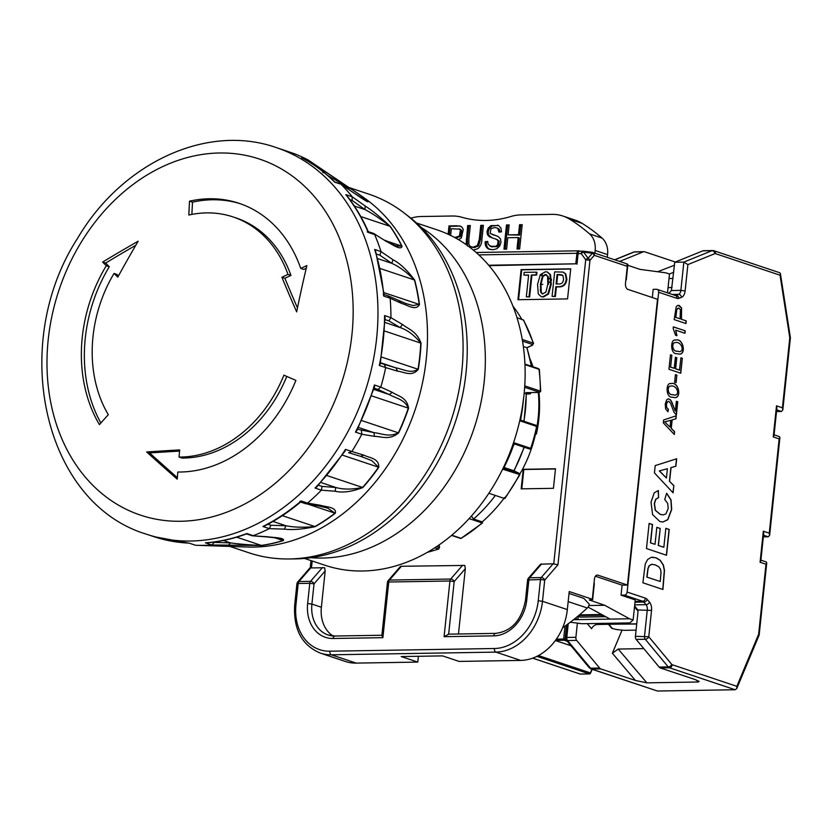 <?xml version="1.0" encoding="UTF-8"?>
<svg xmlns="http://www.w3.org/2000/svg" width="832" height="832" viewBox="0 0 832 832"><rect width="100%" height="100%" fill="white"/><g stroke="black" fill="none" stroke-linecap="round" stroke-linejoin="round"><path stroke-width="1.25" d="M299.811 501.509L301.163 500.968L307.538 503.1A203.902 161.554 -71.5 0 0 321.381 490.173L315.006 488.041L316.867 486.855L345.186 450.944L345.478 449.384L351.842 451.516A203.902 161.554 -71.5 0 0 361.806 434.242L355.441 432.11A203.902 161.554 -71.5 0 0 374.442 384.998L380.806 387.119M357.614 429.25L373.953 432.64C381.638 433.378 389.054 437.538 398.351 432.827L398.632 432.91A191.599 151.798 108.5 0 0 408.585 408.221C406.806 397.02 398.008 396.282 392.236 392.309L380.806 387.109A203.902 161.554 -71.5 0 0 385.694 367.578L379.319 365.456A203.902 161.554 -71.5 0 0 384.561 315.557L390.936 317.689A203.902 161.554 -71.5 0 0 390.146 298.241L383.781 296.109A203.902 161.554 -71.5 0 0 374.639 249.454L381.004 251.586A203.902 161.554 -71.5 0 0 374.639 234.572L368.274 232.45A203.902 161.554 -71.5 0 0 345.842 194.657L352.217 196.789A203.902 161.554 -71.5 0 0 341.047 184.267L334.682 182.146A203.902 161.554 -71.5 0 0 301.673 157.778L308.038 159.91A203.902 161.554 -71.5 0 0 293.405 153.39M195.489 545.251L189.114 543.119L195.478 545.251A203.902 161.554 -71.5 0 0 196.83 545.303A203.902 161.554 -71.5 0 0 203.611 545.355A203.902 161.554 -71.5 0 0 211.806 544.981L205.431 542.849A203.902 161.554 -71.5 0 0 246.865 533.52L253.23 535.652A203.902 161.554 -71.5 0 0 269.287 528.632L262.912 526.5A203.902 161.554 -71.5 0 0 301.163 500.968M398.632 432.91C389.241 440.565 381.826 436.405 374.473 436.374L361.806 434.252L361.421 430.518M363.678 455.083L360.61 456.331L348.629 452.712L351.853 451.506L363.678 455.083C369.366 458.016 379.122 458.11 378.81 467.282A191.599 151.798 108.5 0 1 362.846 487.531C351.811 491.764 342.586 493.002 335.182 491.244L321.37 490.173L322.078 486.398L335.733 487.469L335.182 491.244M320.195 505.242L318.157 505.825L305.552 503.682L307.549 503.09L320.195 505.242C326.113 507.094 336.918 506.958 335.306 513.25A191.599 151.798 108.5 0 1 315.276 526.625C302.692 529.277 292.406 530.119 284.409 529.131L269.277 528.632M252.294 535.787L267.03 536.734C273.468 537.618 285.262 537.69 283.338 540.592A191.599 151.798 108.5 0 1 261.633 545.48L211.796 544.981L214.23 542.412L230.526 542.88C238.961 544.097 249.226 544.939 261.331 545.418A191.641 151.84 -71.5 0 0 283.036 540.53L281.362 538.99C280.436 539.053 283.972 538.595 266.074 536.858L252.294 535.787L246.49 533.915M196.83 545.303L247.489 547.019A189.082 149.812 -71.5 0 0 415.376 409.042A189.082 149.812 -71.5 0 0 364.135 197.86L357.115 192.93A191.599 151.798 108.5 0 1 368.077 201.542C368.836 203.299 358.79 196.196 353.07 192.452L340.735 184.049L353.07 192.442M308.038 159.9L350.782 188.781A191.599 151.798 108.5 0 1 357.115 192.93L350.73 188.739A3.068 1.841 121.5 0 0 350.49 188.635L327.621 175.438M365.165 206.003L364.946 209.56L352.134 200.439L352.217 196.778L365.165 206.003C372.278 210.527 380.65 217.339 390.291 226.45A191.599 151.798 108.5 0 1 402.043 246.241C400.91 250.942 391.851 244.036 386.142 241.353L373.714 233.49L386.142 241.353M414.69 280.082A3.068 1.196 165.2 0 0 414.419 279.958C406.588 272.074 399.027 266.521 391.758 263.318L379.85 255.216L381.004 251.576L393.026 259.771C399.974 263.37 407.191 270.14 414.69 280.082A191.599 151.798 108.5 0 1 419.484 304.522C415.813 311.324 407.597 305.032 401.586 303.41L390.146 298.251M388.835 320.861L390.936 317.678L402.438 324.47C408.585 329.358 416.603 331.074 421.044 343.21A191.599 151.798 108.5 0 1 418.298 369.346C411.767 377.187 404.113 371.842 397.53 371.145L385.684 367.588L384.259 364.354L395.98 367.89L397.53 371.145M267.03 536.734L266.074 536.858M305.552 503.682L300.581 502.05M358.498 427.482L373.953 432.64L374.462 436.374M340.735 184.049L334.61 181.906C324.771 172.182 313.914 164.195 302.047 157.966L301.673 157.778M308.235 160.025L309.182 161.99M320.944 482.529L335.733 487.469C343.283 489.611 352.227 489.601 362.565 487.458A3.068 0.894 41.7 0 0 362.846 487.531M240.562 203.819A139.256 110.334 108.5 0 0 192.514 202.166A899.444 494.915 77.3 0 0 191.89 214.396M192.514 202.166L189.519 201.167A904.55 497.723 77.3 0 0 188.833 215.03A124.436 98.592 108.5 0 1 233.106 216.944L236.09 217.942A124.436 98.592 108.5 0 1 290.95 275.402A899.402 359.414 164 0 0 284.898 278.273A891.769 368.69 54.6 0 0 297.461 307.902M306.259 268.258A899.402 359.414 164 0 0 303.732 269.422L300.737 268.424A139.256 110.334 108.5 0 0 239.065 203.31A139.256 110.334 108.5 0 0 189.519 201.167M402.438 324.47L400.213 327.579L388.825 320.861L385.102 319.613M380.817 387.109L377.988 389.449L374.15 388.17M392.236 392.309L389.303 394.576L377.988 389.449M322.192 169.655L323.024 172.775M408.585 408.221L408.304 408.138C404.508 399.183 395.772 398.33 389.303 394.576L373.776 389.386M352.435 192.015L367.598 201.729M438.766 549.026L434.751 547.851M267.935 524.254L270.951 525.262L285.927 525.751C293.852 527.353 303.534 527.623 314.974 526.562A191.641 151.84 -71.5 0 0 335.015 513.188L327.6 508.05L318.157 505.825M355.441 432.11L356.938 430.56L374.504 387.026L374.442 384.998M380.515 362.721L395.98 367.89C403.083 369.086 410.8 374.046 418.028 369.252L418.298 369.346M146.661 451.963A896.314 183.966 34.3 0 0 177.247 479.18A904.519 541.902 -85.2 0 1 177.788 472.014A139.256 110.334 108.5 0 0 180.575 472.014A139.256 110.334 108.5 0 0 295.89 380.39A904.55 42.338 -158 0 1 283.889 375.18A124.436 98.592 108.5 0 1 180.846 457.049A124.436 98.592 108.5 0 1 179.036 457.059A904.519 541.902 -85.2 0 1 179.681 449.935A896.917 163.124 -175.4 0 0 146.661 451.963L149.646 452.962A891.155 182.915 34.3 0 0 177.362 477.651M108.306 414.71A124.436 98.592 108.5 0 1 114.026 273.447A904.519 180.45 33.8 0 0 117.78 277.15A896.917 533.957 -55.7 0 1 138.154 241.228A896.314 354.026 164.5 0 0 102.638 262.08A904.519 180.45 33.8 0 0 106.288 265.741A139.256 110.334 108.5 0 0 99.403 424.622A904.55 455.385 -30.7 0 1 108.306 414.71M118.466 275.881A899.402 179.431 33.8 0 1 117.01 274.446L114.026 273.447M504.213 467.542L513.885 470.766L513.271 471.515M421.044 343.21A3.068 0.624 -177.3 0 0 420.774 343.106C414.45 335.286 407.597 330.106 400.213 327.579L385.029 322.504M379.319 365.456L380.276 363.927L385.122 317.72L384.561 315.557M404.196 213.023L408.98 216.705A187.044 148.19 108.5 0 1 455.385 421.918A187.044 148.19 108.5 0 1 295.402 558.896A187.044 148.19 108.5 0 1 294.653 558.906L288.621 558.969A189.082 149.812 -71.5 0 0 450.965 420.93A189.082 149.812 -71.5 0 0 404.196 213.023A189.082 149.812 -71.5 0 0 368.784 194.116L348.514 187.346M469.123 518.606L482.061 522.922L482.217 521.914L482.061 522.922A147.181 116.615 -71.5 0 1 461.094 538.325L482.539 522.922M495.362 495.446A145.132 114.993 108.5 0 1 473.585 519.022L482.217 521.914A145.132 114.993 108.5 0 0 503.994 498.326M473.585 519.022L471.422 516.058M367.193 231.878L368.274 232.45L368.337 231.754C362.513 218.504 355.358 206.471 346.871 195.676L345.842 194.657M519.865 474.022A112.434 89.076 -71.5 0 0 536.754 427.929M537.035 426.296A112.434 89.076 -71.5 0 0 538.325 392.475M533 366.787A112.434 89.076 -71.5 0 0 529.963 358.79M523.349 346.59L526.313 347.443M383.334 294.393L383.781 296.109M388.44 295.974L406.078 303.618L413.078 305.542L419.214 304.408A191.641 151.84 -71.5 0 0 414.419 279.958L380.182 268.518M387.816 295.89L390.146 298.241M384.207 294.923L375.627 251.264L374.639 249.454M246.563 533.884C233.282 538.782 219.918 541.767 206.461 542.859L205.431 542.849M293.415 153.39L287.04 151.258A203.902 161.554 -71.5 0 0 282.88 149.791L276.276 147.586A203.902 161.554 108.5 0 1 372.247 365.456A203.902 161.554 108.5 0 1 190.642 541.029A203.902 161.554 108.5 0 1 147.056 534.383C42.973 503.62 8.913 344.105 77.657 238.181C121.607 163.384 206.45 122.98 276.276 147.586M536.182 426.722L536.64 426.431A1.019 0.811 -71.5 0 0 535.933 425.318M520.686 420.181L536.151 425.35L537.025 426.65L531.107 448.438L529.599 449.041L514.238 443.903L529.526 449.01A1.019 0.811 -71.5 0 0 530.691 448.334L530.379 448.105M524.17 393.307L529.62 393.921L526.406 392.642M233.106 216.944A124.436 98.592 108.5 0 1 287.966 274.404A904.519 361.452 164 0 0 281.913 277.274A896.917 370.822 54.6 0 0 296.65 311.865A896.314 537.992 -84.5 0 1 306.894 265.574A904.519 361.452 164 0 0 300.737 268.424M135.782 245.284A891.155 351.988 164.5 0 0 105.633 263.089A899.402 179.431 33.8 0 0 109.283 266.75L106.288 265.741M100.87 422.978A139.256 110.334 108.5 0 1 109.283 266.75M516.994 317.73L523.63 320.122L533.603 343.47M300.768 501.894C289.338 511.503 277.306 519.522 264.67 525.959L262.912 526.5M270.951 525.262L269.287 528.632M273 521.435L285.927 525.751L284.409 529.131M436.332 546.811L439.4 547.394M525.834 392.652L539.178 392.434A1.019 0.603 89.1 0 0 539.292 392.454L539.292 392.454A1.019 0.603 89.1 0 0 539.458 392.413M539.178 392.434L539.417 392.226A1.019 0.811 -71.5 0 0 540.353 391.092L539.874 391.633L540.353 391.092A147.181 116.615 -71.5 0 0 539.001 369.304L524.95 364.614M390.291 226.45A3.068 1.612 145 0 0 390.01 226.314C380.661 218.982 372.31 213.398 364.946 209.56L354.349 206.014M378.81 467.282A3.068 0.655 -145.1 0 1 378.529 467.199L371.81 460.647L360.766 456.373M310.918 557.69A177.33 140.504 -71.5 0 0 473.97 428.615A177.33 140.504 -71.5 0 0 421.242 227.448M286.77 376.428A124.436 98.592 108.5 0 1 182.021 458.058L179.036 457.059M179.566 451.11A891.769 162.188 -175.4 0 0 149.646 452.962M393.026 259.771L391.758 263.318L377.78 258.648M396.594 246.012L401.762 246.116A3.068 1.466 -26.5 0 1 402.043 246.241M416.541 222.997L436.956 229.819A176.821 140.098 108.5 0 1 520.177 418.756A176.821 140.098 108.5 0 1 362.7 571.002A176.821 140.098 108.5 0 1 324.906 565.24L304.481 558.418M290.95 275.402L287.966 274.404M526.178 393.973L525.928 393.182L526.178 393.973A124.436 98.592 -71.5 0 1 523.858 421.242M399.142 301.018L401.586 303.41M281.913 277.274L284.898 278.273M367.619 201.729L367.786 201.406A191.641 151.84 -71.5 0 0 350.49 188.635L344.666 186.69M102.638 262.08L105.633 263.089M532.646 344.531A1.019 0.811 -71.5 0 0 533.218 343.138L532.418 345.114L532.646 344.531L522.527 341.151M519.147 474.365L503.058 469.321L503.433 468.177L503.058 469.321A147.181 116.615 -71.5 0 0 514.374 442.874L513.864 443.778M512.928 306.145A145.132 114.993 108.5 0 1 521.81 319.342M539.386 369.637L539.001 369.304A1.019 0.811 108.5 0 0 538.502 368.618L539.386 369.637L540.727 391.342L539.292 392.454L526.115 392.673M229.85 546.416L248.955 552.802A189.082 149.812 -71.5 0 0 288.621 558.969M504.639 497.484L504.483 498.493A147.181 116.615 -71.5 0 0 519.386 474.77A1.019 0.811 108.5 0 0 519.095 473.387L518.96 473.231A1.019 0.624 -64.1 0 1 519.043 473.283M488.873 493.282L504.483 498.493M223.35 540.488L230.526 542.88L228.27 545.459M514.374 442.874L530.691 448.334A147.181 116.615 -71.5 0 0 536.64 426.431L520.312 420.971L520.302 420.066L520.312 420.971A147.181 116.615 -71.5 0 0 523.307 400.868M668.855 293.301L671.414 290.524L680.867 290.368L683.842 262.101L711.984 250.692L702.884 250.838L674.742 262.246L683.842 262.101L687.887 264.586L685.121 290.919A8.174 4.805 -90.9 0 1 681.543 297.315L678.943 298.324A8.174 4.805 -90.9 0 1 676.957 298.366L658.653 292.25A3.068 2.434 -71.5 0 0 657.145 289.39A3.068 2.434 -71.5 0 0 656.49 289.286L653.182 289.338L652.319 297.544M675.397 357.271L676.624 357.687L675.459 368.784L679.474 370.126L680.94 357.812L682.323 358.28L680.597 373.173M600.787 668.907L591.687 669.053A5.106 3.006 -90.9 0 1 590.512 668.19L599.612 668.044A5.106 3.006 89.1 0 0 600.787 668.907L635.44 680.482L646.87 682.843L698.131 682.011L699.119 681.429L694.98 679.505L660.317 667.93A5.106 3.006 -90.9 0 1 659.142 667.066L668.242 666.921L645.268 639.267L636.178 639.413L659.142 667.066M635.44 680.482L612.362 653.245L618.228 649.054L643.833 648.627M672.474 394.649L675.158 395.169C680.503 394.025 676.104 384.498 670.644 386.121C666.786 386.017 667.68 395.158 672.474 394.649L675.074 395.169M670.561 386.121L670.478 386.121C666.63 386.027 667.514 395.158 672.308 394.649M680.056 318.833L680.43 309.816L678.954 308.204L677.622 308.422L676.749 309.858L675.844 317.418L680.056 318.833L675.844 317.418M678.35 308.121L676.582 309.858L675.678 317.429M665.829 528.382L669.074 529.464L666.359 555.204M658.258 545.459L663.842 547.269L665.839 528.32L669.23 529.454L666.526 555.256L646.485 548.558L649.126 523.422L652.527 524.555L650.603 542.849L655.034 544.326L656.822 527.322L660.213 528.455L658.258 545.459L663.842 547.269M656.812 527.374L660.046 528.455M649.116 523.484L652.361 524.566L650.437 542.849L655.034 544.326M663.312 422.874L663.614 419.994L676.281 415.771L675.969 418.787L672.152 419.89L671.268 428.324L674.606 431.694L674.315 434.491L663.312 422.874M675.969 418.787L672.152 419.89M671.996 419.89L671.268 428.324M675.303 262.018L644.623 251.774A5.106 3.006 89.1 0 0 644.02 251.68A5.106 3.006 89.1 0 0 643.354 251.815L634.254 251.961A3.068 2.423 -112.1 0 0 633.558 252.106L634.92 251.826A5.106 3.006 -90.9 0 0 634.254 251.961L614.848 259.834M619.632 261.425L643.354 251.815M682.323 358.28L680.753 373.225L668.949 369.283L670.467 354.796L671.861 355.254L670.623 367.11L674.232 368.316L675.397 357.219L676.624 357.687M671.861 355.254L670.623 367.11M658.32 490.526L658.57 497.619L655.845 499.314L654.462 503.641L655.418 510.286L660.338 514.363L663.25 514.883L665.974 513.864L668.21 508.394L667.68 503.381L664.737 499.481L666.65 493.23L671.039 499.959L671.694 509.486L667.805 519.688L662.844 522.038L659.89 521.539L652.59 514.571L651.03 502.154L654.264 492.762L658.32 490.526M658.154 490.547L658.57 497.619M659.495 470.922L666.422 478.005L667.41 468.697L659.329 470.922L666.422 478.005M676.364 415.002L673.993 412.235L670.509 403.156L668.876 401.419L667.316 401.981L666.432 404.518L666.754 407.597L668.377 409.25L667.961 411.726L665.631 408.918L665.236 404.071L666.661 399.807L668.46 398.788L670.519 399.87L671.788 401.981L675.334 411.133L676.364 401.284L677.758 401.752L676.364 415.002M668.356 401.346L667.15 401.991L666.266 404.529L666.588 407.597L668.377 409.25M677.758 401.752L676.364 401.346M676.208 414.95L677.591 401.752M669.011 278.543L673.036 278.47M570.305 622.211L581.87 623.709L629.834 622.918L633.131 619.965L635.232 599.914L621.036 595.171L624.343 595.119A3.068 2.434 -71.5 0 0 627.141 592.062L645.445 598.177A8.174 4.805 -90.9 0 1 647.296 599.508L649.501 602.118A8.174 4.805 -90.9 0 1 651.539 610.397L648.773 636.73L671.736 664.383A3.068 2.007 -39.7 0 1 668.242 666.921A5.106 3.006 89.1 0 0 669.417 667.774A3.068 2.434 108.5 0 0 672.214 664.726L736.84 686.317L736.746 688.605L735.176 689.749L669.417 667.774L660.317 667.93M736.84 686.317L758.628 634.265L759.158 635.024L736.746 688.605M636.178 639.413A3.068 1.799 -90.9 0 1 635.43 636.324L648.773 636.73A3.068 2.007 140.3 0 1 645.268 639.267A3.068 1.799 89.1 0 1 644.519 636.178L647.286 609.846A5.106 3.006 89.1 0 0 646.017 604.677L643.802 602.066A5.106 3.006 89.1 0 0 642.647 601.234L624.343 595.119M671.414 290.524L674.742 262.246M670.457 367.12L674.232 368.316M680.93 357.864L682.167 358.28M670.467 354.848L671.705 355.264M670.935 383.625C678.371 381.118 681.73 397.665 674.783 397.654M668.377 398.788L670.353 399.87L671.622 401.991L675.334 411.133M758.628 634.265L765.991 564.242L766.75 562.806L766.189 561.943L760.895 560.175M636.074 630.136L624.073 630.334L616.273 629.481L611.738 628.306L608.473 624.302M673.182 328.453L673.348 326.862L685.214 330.824L684.954 333.278L675.709 330.19L676.946 335.691L675.542 335.223L673.182 328.453M676.894 375.118L676.094 382.678L674.638 382.19L675.428 374.629L676.894 375.118L675.938 382.626M667.805 411.642L668.21 409.25M780.416 273.645L780.052 275.205L715.426 253.614A3.068 2.434 108.5 0 0 713.908 250.744L712.65 250.546A5.106 3.006 89.1 0 1 713.253 250.65A3.068 2.434 108.5 0 1 713.908 250.744L779.626 272.698L780.416 273.645L790.4 337.761L782.808 409.968L781.404 411.455L776.526 411.538M587.257 623.626L591.594 628.732A5.106 3.359 139.7 0 1 597.407 624.478L636.74 623.834M659.329 470.922L667.41 468.697M589.898 673.754A1.019 0.603 -90.9 0 1 589.451 673.92A1.019 0.811 -71.5 0 0 590.377 672.901L538.46 655.554M566.55 624.998L565.053 639.226A1.019 0.811 108.5 0 1 564.117 640.245A1.019 0.603 -90.9 0 1 563.628 639.038L565.864 639.496M590.148 673.504L591.906 669.24M540.374 284.419L542.838 284.388M579.935 673.93A1.019 0.811 -71.5 0 0 580.351 674.066L589.451 673.92L536.9 656.354M594.017 582.899A5.106 3.006 -90.9 0 0 594.339 583.617L592.654 599.664L589.316 599.966L604.666 605.27L629.574 618.779L633.131 619.965M592.654 599.664L591.469 599.269L592.301 599.258L594.412 579.197A5.106 3.006 -90.9 0 1 597.282 575.078A5.106 3.006 -90.9 0 1 597.896 575.172L596.679 575.193M521.113 269.63L570.721 268.819L567.559 298.896L517.951 299.718L521.113 269.63L521.706 269.828L518.565 299.707M570.7 269.027L521.706 269.828M470.267 225.961L467.667 225.586L470.309 225.545L468.842 239.533L468.832 244.182L470.257 246.459L473.054 247.218L477.381 245.554L479.274 239.366L480.75 225.378L483.392 225.337L481.915 239.335C481.79 243.464 480.418 246.584 477.797 248.685L473.335 250.099M579.998 251.212L578.999 250.869A3.068 1.799 89.1 0 0 578.635 250.817A3.068 1.799 89.1 0 0 576.909 253.292L575.806 263.817L488.686 265.242M538.959 392.465A112.434 89.076 -71.5 0 1 536.411 434.044L535.517 434.054M557.086 274.55L562.9 275.454L563.566 279.167C563.233 282.537 561.652 284.128 558.823 283.962L556.098 284.003L557.086 274.55L559.811 274.508M569.036 593.424L583.846 598.374L589.212 604.105A5.106 4.046 108.5 0 1 587.298 607.994A233.553 185.037 108.5 0 1 562.63 627.775M471.266 246.979L474.24 247.614L478.566 245.95L480.459 239.762L479.274 239.366M448.646 634.223L444.08 636.678L449.925 581.006L388.742 582.005L382.886 637.676L333.154 638.487A36.13 28.621 108.5 0 1 307.642 603.522L309.774 583.305L314.028 583.856L311.906 604.074L307.642 603.522M466.128 244.608L467.667 225.586M467.501 246.054L467.376 239.99L466.19 239.595M489.029 265.658L575.806 263.817M576.992 264.212L578.094 253.687A3.068 1.799 89.1 0 1 579.821 251.212A3.068 1.799 89.1 0 1 580.185 251.264M548.423 284.336L548.184 276.484L545.782 274.664L542.932 276.567L540.977 284.461L541.268 292.396L542.703 294.05M547.83 284.138L547.591 276.286L545.189 274.466L542.339 276.37L540.384 284.263L540.675 292.198L542.402 293.977L545.927 292.115L547.83 284.138M540.176 289.921L540.758 289.91M460.907 226.377L456.539 225.774L460.346 226.158M460.741 226.346L459.555 225.95L461.906 227.042L463.268 229.362L461.354 237.91L458.526 239.689M667.503 292.854L669.49 274.03L665.933 272.844L639.974 269.36L627.796 265.294M550.659 284.097L547.934 293.8L542.849 296.806L541.102 296.556L538.304 293.956L537.555 284.305L540.332 274.685L545.48 271.742L547.227 271.991L549.962 274.529L550.659 284.097L551.252 284.294L548.527 293.998L543.431 297.003L541.403 296.65M575.37 618.259L577.897 619.632L578.23 616.439M573.55 619.694L610.147 619.102L588.068 607.121M490.017 246.251L495.737 246.324L497.619 244.795L498.066 240.729L496.413 239.335L489.289 236.756L487.386 234.53L487.001 231.525L488.218 228.082L490.984 225.618L498.576 225.534L500.916 228.051L501.488 231.858L498.93 232.118L497.91 228.675L496.548 227.822L494.551 227.562L490.942 228.675L490.131 233.407L498.191 236.548L500.51 238.971L500.978 242.414L499.689 246.064L496.777 248.768L492.825 249.787L488.384 248.903C486.023 247.51 484.942 245.118 485.17 241.727L487.687 241.426L488.207 244.39L492.034 247M490.006 249.517L489.57 249.298C487.198 247.905 486.127 245.513 486.346 242.122L485.17 241.727M492.274 237.994L488.571 234.926L488.186 231.92L489.403 228.478L492.17 226.013L498.212 225.358M480.75 225.378L481.926 225.774L480.459 239.762M410.894 218.202A51.106 40.487 108.5 0 1 421.148 216.518L452.244 216.008A51.106 40.487 108.5 0 1 461.906 217.277A127.764 101.223 108.5 0 0 510.962 216.476A51.106 40.487 108.5 0 1 520.926 214.885L552.022 214.375A51.106 40.487 108.5 0 1 562.942 216.039A51.106 40.487 108.5 0 1 569.795 219.263A233.553 185.037 108.5 0 1 589.576 233.906A20.446 16.193 108.5 0 1 595.161 250.453L594.88 253.157M461.614 230.599L460.554 236.475L456.789 237.682L455.603 237.286L459.368 236.08L460.429 230.204L461.614 230.599A3.692 2.922 -71.5 0 0 460.096 229.195A3.692 2.922 -71.5 0 0 460.086 229.195L458.9 228.8A3.692 2.922 108.5 0 1 458.921 228.8A3.692 2.922 108.5 0 1 460.429 230.214M518.222 248.955L519.376 237.952L518.19 237.557L516.994 248.976L519.636 248.934L522.184 224.692L519.542 224.744L518.492 234.697L508.102 234.863L509.153 224.91L506.501 224.952L503.953 249.194L506.605 249.153L507.801 237.723L518.19 237.557M508.102 234.863L519.678 235.092L520.728 225.139L522.142 225.108M505.18 249.174L507.686 225.347L509.111 225.326M450.642 235.425L451.35 228.706L460.096 229.195M456.539 225.774L448.999 225.898L448.126 234.239M448.999 225.898L450.185 226.294L449.29 234.78M555.807 286.728L559.239 286.676C563.274 286.458 565.614 283.941 566.28 279.126L565.198 273.707L562.973 272.074L554.663 271.877L552.084 296.369L554.798 296.317L555.807 286.728L556.4 286.926L555.391 296.514L554.798 296.317M563.264 272.178L565.791 273.905L566.873 279.323C566.207 284.138 563.857 286.655 559.832 286.874L556.4 286.926M401.409 566.27L389.48 580.06A3.068 2.07 -139.1 0 0 388.19 580.59L400.421 566.467L401.409 566.27L464.797 565.438L465.327 568.672L458.463 633.994M492.44 234.624L496.902 235.976M553.436 488.322L521.186 488.852L523.245 469.3L555.485 468.77L553.436 488.322M592.249 252.356A3.068 2.434 108.5 0 1 592.769 252.46L626.964 263.879A3.068 2.434 108.5 0 1 627.879 264.524L626.694 264.129A3.068 2.434 108.5 0 1 627.286 266.354L625.498 283.4A5.106 3.006 -90.9 0 0 627.931 289.401L657.498 299.281L627.463 585.052L597.896 575.172M418.392 656.282L417.778 662.095L401.211 656.562L442.562 655.886L459.118 661.419L520.718 660.41L495.882 652.111L331.334 654.805A51.106 40.487 108.5 0 1 320.414 653.141L345.249 661.44A51.106 40.487 108.5 0 0 356.179 663.104L417.778 662.095M595.421 576.233L622.097 585.146L627.463 585.052M388.19 580.59A3.068 3.068 0 0 0 387.462 582.286L381.867 635.534L382.886 637.676M521.799 488.842L523.827 469.498L555.464 468.978M523.827 469.498L523.245 469.3M529.048 296.743L531.336 274.976L531.929 275.174L529.641 296.941L526.334 296.785L529.641 296.941M500.105 232.003L499.096 229.07L496.548 227.822M540.561 564.2L553.145 563.784L557.96 564.782L544.721 580.07A3.068 2.07 -139.1 0 0 541.216 577.564L553.145 563.784M562.016 274.862L560.404 274.706M556.712 283.993L557.679 274.747M325.177 570.97L314.028 583.856A3.068 2.07 -139.1 0 0 310.513 581.35A3.068 1.799 -90.9 0 0 309.774 583.305L298.199 583.492A3.068 1.799 -90.9 0 1 298.938 581.537A3.068 2.07 -139.1 0 0 297.648 582.078L309.878 567.954L324.636 567.736L325.177 570.97L321.37 607.246A33.062 26.198 -71.5 0 0 333.039 635.97M491.202 246.646L496.922 246.719L498.805 245.19L499.252 241.124L496.413 239.335M562.942 216.039L575.359 220.189A51.106 40.487 108.5 0 1 582.223 223.413A233.553 185.037 108.5 0 1 602.004 238.056A20.446 16.193 108.5 0 1 607.589 254.602L607.298 257.306M592.114 252.356L592.394 253.261L583.606 252.127L583.326 251.222A3.068 1.799 89.1 0 0 582.962 251.16A3.068 1.799 89.1 0 0 581.235 253.635A3.068 1.633 -36.1 0 1 583.606 252.127L588.078 258.253A3.068 1.633 143.9 0 0 585.707 259.761L581.235 253.635L578.094 253.687M497.63 225.139L498.576 225.534M468.853 225.982L467.376 239.99M483.35 225.753L481.926 225.774M519.678 235.092L518.492 234.697M519.542 224.744L520.728 225.139M487.698 241.956L486.346 242.122M547.518 272.095L550.555 274.726L551.252 284.294M528.601 275.226L523.9 275.101L528.622 275.018L526.334 296.785M541.507 275.205L543.088 276.349M548.6 278.19L551.47 279.146M531.929 275.174L536.661 275.09L536.942 272.366L536.349 272.168L524.181 272.376L523.9 275.101M497.598 239.73L495.331 238.919M455.603 237.286L454.314 237.307M456.789 237.682L455.062 237.713M588.89 605.53L604.666 605.27M610.147 619.102L629.574 618.779M555.391 296.514L552.084 296.369M531.336 274.976L536.068 274.893L536.349 272.168M536.661 275.09L536.068 274.893M457.725 226.169L450.185 226.294M592.301 599.258L569.234 591.552L567.33 609.596A51.106 40.487 108.5 0 1 520.718 660.41M542.35 273.322L542.152 275.174L540.883 275.444L540.946 274.862M627.879 264.524L626.278 279.791A5.106 3.006 89.1 0 0 625.83 280.249M658.403 497.619L655.689 499.314L654.295 503.641L655.252 510.286L660.171 514.363L663.166 514.894M599.612 668.044L576.638 640.39L567.549 640.536L590.512 668.19A3.068 2.007 -39.7 0 1 589.181 667.659L566.207 640.006A3.068 2.007 -39.7 0 0 567.549 640.536A3.068 1.799 -90.9 0 1 566.8 637.458L575.89 637.302L577.377 623.126M677.05 351.146L679.723 351.676C685.069 350.553 680.69 340.985 675.21 342.618C671.362 342.514 672.256 351.655 677.05 351.146L679.64 351.676M675.126 342.628L675.043 342.628C671.195 342.514 672.09 351.655 676.884 351.156M670.082 427.128L670.79 420.316L664.674 421.918L670.082 427.128L664.674 421.918M686.254 320.902L685.984 323.544L674.17 319.592L676.208 306.748L677.518 305.531L679.193 305.458L681.574 307.934L681.46 319.301L686.254 320.902L681.46 319.301M678.309 305.334L681.408 307.944L681.294 319.301M676.78 353.673C670.145 354.484 670.228 338.437 675.584 340.122C683.062 337.48 686.535 354.307 679.442 354.151L676.78 353.673M675.511 340.132C682.947 337.615 686.306 354.182 679.359 354.151M774.072 434.834L779.366 436.602L779.917 437.466L779.158 438.901L773.25 436.925L776.516 405.839L782.434 407.815L789.786 337.792L780.052 275.205M765.991 564.242L760.074 562.266L763.339 531.18L769.257 533.156L769.631 535.309L768.238 536.796L763.35 536.879M676.78 335.691L675.709 330.19M673.847 485.576L673.088 492.846L654.441 472.898L655.2 465.608L676.666 458.765L675.886 466.211L670.862 467.657L669.438 481.239L673.847 485.576L672.932 492.679M669.438 481.239L673.681 485.576M672.079 287.56L668.054 287.622M676.79 357.687L675.626 368.784L679.64 370.126M617.791 624.146L636.719 624.01M702.884 250.838A5.106 3.006 -90.9 0 1 703.55 250.702L712.65 250.546A5.106 3.006 89.1 0 0 711.984 250.692A3.068 2.423 -112.1 0 1 714.917 253.635A2.049 1.206 -90.9 0 1 715.426 253.614M685.214 330.824L673.348 326.914M684.798 333.226L685.048 330.824M627.141 592.062L658.653 292.25M662.927 589.493L642.886 582.795L645.258 563.971L647.65 559.489L651.238 557.326L656.084 557.804L660.234 560.269L663.395 565.084L664.487 570.419L662.927 589.493M675.886 466.211L671.029 467.657L669.604 481.229M660.213 528.455L658.424 545.459M672.214 397.166C665.548 397.925 665.662 381.909 671.018 383.625C678.486 380.983 681.97 397.79 674.866 397.654L672.214 397.166M652.454 557.18L655.918 557.814L660.078 560.269L663.229 565.084L664.321 570.43L662.761 589.441M652.132 564.262L649.22 565.614L647.941 568.464L646.838 577.086L660.244 581.506L661.034 572.208L660.483 569.171L658.746 566.748L655.148 564.824L651.518 564.335L649.386 565.614L648.107 568.464L647.005 577.086M660.244 581.506L646.838 577.086M605.54 616.606A2.049 1.622 108.5 0 1 605.155 616.658L580.351 617.063L577.855 616.231M776.516 405.839L776.89 407.992L774.01 435.49L773.25 436.925M612.362 653.245L621.972 630.292M575.89 637.302A3.068 1.799 89.1 0 0 576.638 640.39M622.097 585.146L621.036 595.171M506.501 224.952L507.686 225.347M580.84 617.063A2.049 1.206 -90.9 0 1 580.601 617.105A2.049 1.206 -90.9 0 1 580.351 617.063A2.049 1.622 108.5 0 1 579.914 617.001A2.049 2.049 0 0 0 580.601 617.105L605.405 616.699A2.049 1.206 -90.9 0 1 605.155 616.658L600.85 615.222A2.049 1.206 -90.9 0 1 600.142 614.526A2.049 1.05 -26.6 0 0 601.255 614.276M602.004 614.682A2.049 1.622 108.5 0 1 600.85 615.222L578.625 615.586M671.102 428.334L674.45 431.704L674.17 434.335M675.428 374.681L676.728 375.118M666.619 493.334L670.873 499.959L671.528 509.496L667.638 519.688L662.761 522.038M685.818 323.482L686.088 320.902M635.43 636.324L637.957 612.217L637.842 609.991L634.608 605.883M664.508 421.918L670.79 420.316M657.446 691.018L591.687 669.053A3.068 2.434 108.5 0 1 591.032 668.949L657.446 691.018L735.176 689.749M676.114 415.834L675.802 418.787M676.499 458.817L675.719 466.222M790.4 337.761L789.786 337.792M782.808 409.968L782.434 407.815M763.339 531.18L763.724 533.333L760.833 560.83L760.074 562.266M188.999 543.161L153.66 536.588A203.902 161.554 -71.5 0 0 189.114 543.119M315.006 488.041A203.902 161.554 -71.5 0 0 345.478 449.384M283.338 540.592A3.068 1.622 -107.2 0 1 283.036 540.53L274.633 537.722M361.795 420.607L398.351 432.827A191.641 151.84 -71.5 0 0 408.304 408.138L371.665 395.897M236.662 537.181L261.331 545.418A3.068 1.737 81.9 0 0 261.633 545.48M282.35 515.663L314.974 526.562A3.068 1.394 60.2 0 0 315.276 526.625M335.306 513.25A3.068 1.217 -127.5 0 1 335.015 513.188L307.653 504.046M180.742 521.269A187.71 148.72 108.5 0 1 78.26 247.198A187.71 148.72 108.5 0 1 341.276 242.882A187.71 148.72 108.5 0 1 180.742 521.269M427.679 552.167A147.181 116.615 -71.5 0 0 438.308 549.037A1.019 0.811 108.5 0 0 438.994 547.695M526.282 393.994L529.734 393.942A1.019 0.603 89.1 0 1 529.62 393.921A1.019 0.811 -71.5 0 0 530.556 392.766L530.525 393.068M350.782 188.781A3.068 1.841 121.5 0 0 350.73 188.739L322.379 169.77M518.96 473.231L513.885 470.766A137.987 109.325 -71.5 0 0 524.046 447.179M381.555 357.063L418.028 369.252A191.641 151.84 -71.5 0 0 420.774 343.106L384.634 331.032M365.893 200.772L367.786 201.406A3.068 1.778 -48.8 0 1 368.077 201.542M451.797 535.215L461.094 538.325A1.019 0.811 -71.5 0 1 460.481 538.408L451.558 535.423M213.398 542.131L214.23 542.412M352.134 200.439L349.939 199.701M531.294 366.215A137.987 109.325 -71.5 0 0 526.822 347.755L532.418 345.114M379.85 255.216L376.49 254.093M327.038 475.582L362.565 487.458A191.641 151.84 -71.5 0 0 378.529 467.199L342.43 455.146M539.417 392.226L524.659 387.296M383.989 292.635L419.214 304.408A3.068 0.978 -7.5 0 1 419.484 304.522M318.458 485.191L322.078 486.398M530.743 392.6L530.743 392.902A1.019 1.019 0 0 1 529.734 393.942A1.019 0.603 89.1 0 0 530.067 393.765M386.433 240.989L401.762 246.116A191.641 151.84 -71.5 0 0 390.01 226.314L360.766 216.549M439.379 546.967L438.953 545.033M522.236 339.466L533.218 343.138A147.181 116.615 -71.5 0 0 523.255 319.831M503.828 468.291L519.095 473.387M380.442 363.074L384.259 364.354M537.971 368.659A1.019 0.811 108.5 0 1 538.502 368.618L524.93 364.083M524.753 385.871L540.353 391.092M618.228 649.054L646.87 682.843M696.457 680.035L698.131 682.011M579.498 614.858L600.142 614.526L599.57 613.361M675.106 295.381L678.631 294.362A5.106 3.006 89.1 0 0 680.867 290.368L685.121 290.919M657.145 289.39L675.449 295.506A5.106 3.006 89.1 0 0 676.031 295.37A3.068 2.423 68.8 0 1 678.943 298.324M657.675 271.731L674.43 265.231M669.375 273.988L673.681 272.324M651.539 610.397L637.842 609.991M681.543 297.315A3.068 2.423 68.8 0 0 678.631 294.362L672.35 294.466M781.404 411.455L776.693 409.885M566.883 624.749L565.521 637.728L566.8 637.458L568.235 623.761M551.491 280.322L548.548 283.005M555.495 640.38L564.117 640.245L567.289 641.295M555.391 640.515L570.95 645.715M532.698 658.143L580.351 674.066A1.019 0.603 89.1 0 0 580.601 674.055M549.359 278.45L548.662 279.074M589.95 599.737L589.888 600.33M576.909 253.292L478.795 254.894M587.298 607.994L568.173 601.609M465.327 568.672L454.178 581.558L449.925 581.006A3.068 1.799 89.1 0 1 450.674 579.051L462.602 565.271M387.462 582.286L388.742 582.005A3.068 1.799 89.1 0 1 389.48 580.06L450.674 579.051A3.068 2.07 -139.1 0 1 454.178 581.558L448.656 634.15M294.694 604.989L295.963 604.718L298.199 583.492L296.92 583.762L294.694 604.989C293.301 629.294 301.87 645.341 320.414 653.141M295.963 604.718A48.038 38.064 -71.5 0 0 329.878 651.206L494.426 648.513A3.068 1.799 89.1 0 0 495.882 652.111A51.106 40.487 108.5 0 0 542.495 601.297L538.242 600.746L540.467 579.519L544.721 580.07L542.495 601.297L567.33 609.596M494.426 648.513A48.038 38.064 -71.5 0 0 538.242 600.746M541.268 292.396L540.675 292.198M489.57 249.298L488.384 248.903M490.464 237.151L489.289 236.756M489.403 228.478L488.218 228.082M540.582 564.169L528.351 578.302A3.068 3.068 0 0 0 527.613 579.987L540.467 579.519A3.068 1.799 -90.9 0 1 541.216 577.564L529.63 577.762L541.57 563.971M460.554 236.475L459.368 236.08M559.832 286.874L559.239 286.676M495.113 235.466L493.938 235.071M566.873 279.323L566.28 279.126M335.244 636.074A3.068 1.799 89.1 0 0 334.88 636.022A3.068 1.799 89.1 0 0 333.154 638.487M579.821 251.212L582.962 251.16A3.068 3.068 0 0 1 583.409 251.181L592.197 252.325A3.068 3.068 0 0 1 592.769 252.46A3.068 2.434 108.5 0 1 594.287 255.32L589.961 260.312L557.96 564.782M627.286 266.354L594.287 255.32A3.068 2.07 40.9 0 0 592.394 253.261L588.078 258.253A3.068 2.07 40.9 0 1 589.961 260.312L585.707 259.761L553.758 563.794M499.252 241.124L498.066 240.729M589.576 233.906L602.004 238.056M582.223 223.413L569.795 219.263M607.589 254.602L595.161 250.453M492.17 226.013L490.984 225.618M495.903 633.443A3.068 1.799 89.1 0 0 495.539 633.381C511.534 631.415 521.518 620.36 525.491 600.205L526.77 599.934L528.892 579.717A3.068 1.799 -90.9 0 1 529.63 577.762A3.068 2.07 40.9 0 0 528.351 578.302M310.877 567.757L298.938 581.537L310.513 581.35L322.452 567.57M548.527 293.998L547.934 293.8M498.805 245.19L497.619 244.795M448.23 634.161L495.539 633.381A3.068 1.799 89.1 0 0 493.813 635.856L444.08 636.678M526.77 599.934A36.13 28.621 108.5 0 1 493.813 635.856M312.198 560.997L311.48 567.746M321.37 607.246L311.906 604.074A33.062 26.198 -71.5 0 0 328.172 635.003A33.062 26.198 -71.5 0 0 334.547 636.074M356.179 663.104L331.334 654.805A3.068 1.799 89.1 0 1 329.878 651.206M496.922 246.719L495.737 246.324M769.257 533.156L779.158 438.901M675.397 295.495L675.449 295.506A3.068 2.434 108.5 0 1 676.957 298.366M649.501 602.118A3.068 2.018 139.7 0 1 646.017 604.677L634.712 604.854M647.296 599.508A3.068 2.018 139.7 0 1 643.802 602.066L634.993 602.202M714.917 253.635L687.887 264.586M608.889 624.291L612.404 628.597M556.369 639.163L563.628 639.038L564.99 626.122M635.086 601.349L642.647 601.234A3.068 2.434 108.5 0 0 645.445 598.177M637.988 611.031L634.494 606.913M596.554 623.47L597.407 624.478M768.238 536.796L763.526 535.226M153.66 536.588L147.056 534.383M427.346 552.365L438.724 549.047L439.566 547.123L439.088 544.939M514.072 470.86L524.243 447.252M388.523 296.005L384.166 294.549M373.298 233.314L368.285 231.639M282.88 149.791L293.342 153.369M360.61 456.331L362.482 456.924M385.174 240.261C395.242 245.908 393.692 244.764 396.978 246.147L396.978 246.147M524.056 421.304L526.365 393.994M531.461 366.267L526.968 347.786L532.657 345.114M513.926 470.787L519.002 473.252L519.813 474.854L504.972 498.462M514.374 443.539L503.558 468.811M461.583 538.294L460.481 538.408M523.858 396.271L520.634 420.462M766.75 562.806L759.158 635.024M532.646 658.164L580.133 674.034A1.019 1.019 0 0 0 580.476 674.086L589.566 673.93A1.019 1.019 0 0 0 590.491 673.306L592.166 669.323M546.53 274.768L545.938 274.57M297.648 582.078A3.068 3.068 0 0 0 296.92 583.762M563.566 272.272L562.973 272.074M328.172 635.003L334.88 636.022L381.898 635.253M541.694 296.754L541.102 296.556M547.82 272.189L547.227 271.991M476.143 252.491L578.635 250.817M310.991 560.591L310.232 567.809M525.491 600.205L527.613 579.987M779.917 437.466L769.631 535.309M555.37 640.546L570.991 645.767M577.782 616.294L579.914 617.001M644.02 251.68L634.92 251.826M565.521 637.728A3.068 3.068 0 0 0 566.207 640.006M614.65 259.771L633.558 252.106M591.032 668.949L589.181 667.659"/></g></svg>
